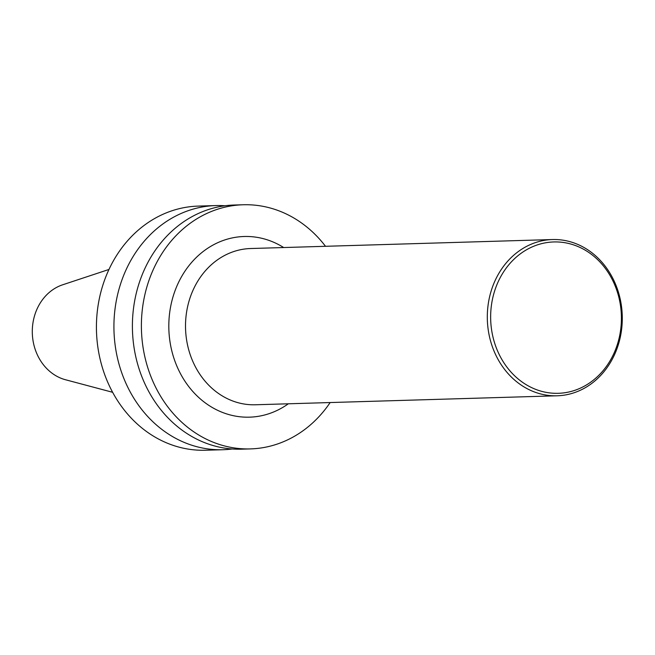 <?xml version="1.0" encoding="UTF-8"?>
<svg xmlns="http://www.w3.org/2000/svg" width="655" height="655" viewBox="0 0 655 655"><rect width="100%" height="100%" fill="white"/><g stroke="black" fill="none" stroke-linecap="round" stroke-linejoin="round"><path stroke-width="0.98" d="M491.348 305.885A75.718 65.377 -91.7 0 1 596.664 258.733A75.718 65.377 -91.7 0 1 580.068 388.276A75.718 65.377 -91.7 0 1 491.348 305.885M488.032 305.541A78.158 67.481 -91.7 0 1 552.468 239.542A78.158 67.481 -91.7 0 1 622.25 315.661A78.158 67.481 -91.7 0 1 557.118 395.792A78.158 67.481 -91.7 0 1 488.032 305.541M557.118 395.792L255.335 404.774A78.158 67.481 -91.7 0 1 186.241 314.515A78.158 67.481 -91.7 0 1 250.685 248.523L552.468 239.542M112.627 392.296L65.492 379.744A49.043 42.346 -91.7 0 1 32.75 324.348A49.043 42.346 -91.7 0 1 62.667 284.794L108.976 269.459M288.323 403.791A90.374 78.027 -91.7 0 1 204.163 402.047A90.374 78.027 -91.7 0 1 169.653 312.803A90.374 78.027 -91.7 0 1 283.68 247.541M330.161 402.547A122.125 105.447 -91.7 0 1 250.48 448.904A122.125 105.447 -91.7 0 1 142.528 307.883A122.125 105.447 -91.7 0 1 243.218 204.761A122.125 105.447 -91.7 0 1 325.51 246.296M250.48 448.904L241.49 449.174A122.125 105.447 -91.7 0 1 133.538 308.145A122.125 105.447 -91.7 0 1 234.22 205.023L243.218 204.761M232.238 448.978A122.125 105.447 -91.7 0 1 223.011 449.723A122.125 105.447 -91.7 0 1 115.059 308.693A122.125 105.447 -91.7 0 1 215.749 205.572A122.125 105.447 -91.7 0 1 225.001 205.768M223.011 449.723L205.523 450.239A122.125 105.447 -91.7 0 1 97.562 309.217A122.125 105.447 -91.7 0 1 198.252 206.096L215.749 205.572"/></g></svg>
